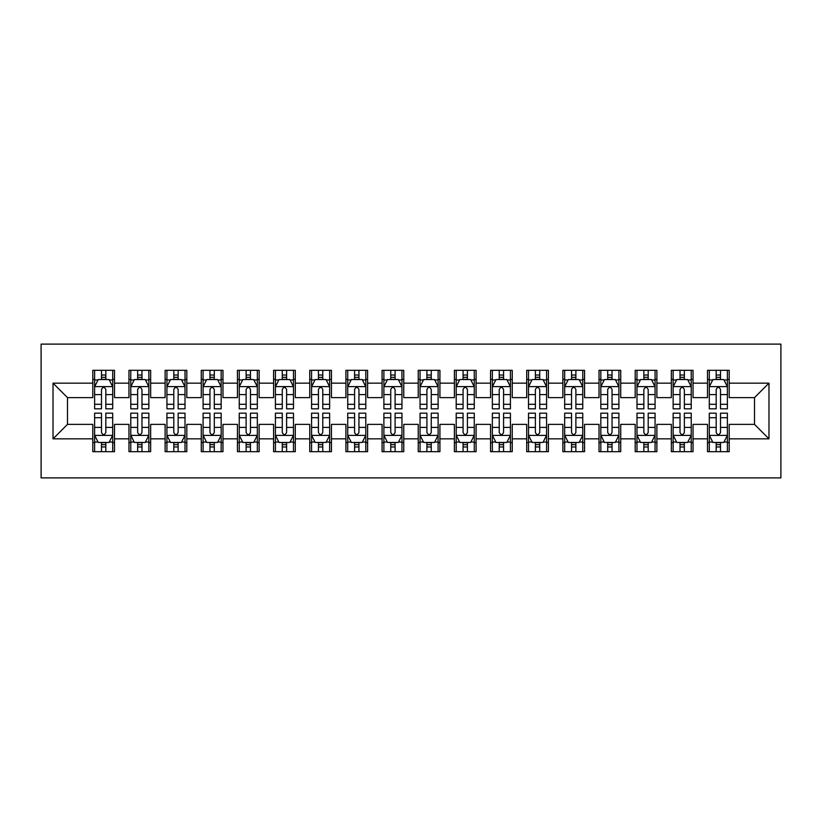 <?xml version="1.0" encoding="UTF-8"?>
<svg xmlns="http://www.w3.org/2000/svg" width="822" height="822" viewBox="0 0 822 822"><rect width="100%" height="100%" fill="white"/><g stroke="black" fill="none" stroke-linecap="round" stroke-linejoin="round"><path stroke-width="1.23" d="M41.1 477.89L780.9 477.89L780.9 344.11L41.1 344.11L41.1 477.89M53.029 438.845L53.029 383.155L92.804 383.155L92.804 397.622L67.496 397.622L67.496 424.378L53.029 438.845L92.804 438.845L92.804 451.679L114.505 451.679L114.505 438.845L128.962 438.845L128.962 451.679L150.662 451.679L150.662 438.845L165.119 438.845L165.119 451.679L186.82 451.679L186.82 438.845L201.277 438.845L201.277 451.679L222.978 451.679L222.978 438.845L237.445 438.845L237.445 451.679L259.136 451.679L259.136 438.845L273.603 438.845L273.603 451.679L295.293 451.679L295.293 438.845L309.76 438.845L309.76 451.679L331.451 451.679L331.451 438.845L345.918 438.845L345.918 451.679L367.609 451.679L367.609 438.845L382.076 438.845L382.076 451.679L403.766 451.679L403.766 438.845L418.234 438.845L418.234 451.679L439.924 451.679L439.924 438.845L454.391 438.845L454.391 451.679L476.082 451.679L476.082 438.845L490.549 438.845L490.549 451.679L512.24 451.679L512.24 438.845L526.707 438.845L526.707 451.679L548.397 451.679L548.397 438.845L562.865 438.845L562.865 451.679L584.555 451.679L584.555 438.845L599.022 438.845L599.022 451.679L620.723 451.679L620.723 438.845L635.18 438.845L635.18 451.679L656.881 451.679L656.881 438.845L671.338 438.845L671.338 451.679L693.038 451.679L693.038 438.845L707.495 438.845L707.495 451.679L729.196 451.679L729.196 424.378L754.504 424.378L754.504 397.622L729.196 397.622L729.196 383.155L768.971 383.155L768.971 438.845L729.196 438.845M729.196 383.155L729.196 370.321L707.495 370.321L707.495 383.155L693.038 383.155L693.038 370.321L671.338 370.321L671.338 383.155L656.881 383.155L656.881 370.321L635.18 370.321L635.18 383.155L620.723 383.155L620.723 370.321L599.022 370.321L599.022 383.155L584.555 383.155L584.555 370.321L562.865 370.321L562.865 383.155L548.397 383.155L548.397 370.321L526.707 370.321L526.707 383.155L512.24 383.155L512.24 370.321L490.549 370.321L490.549 383.155L476.082 383.155L476.082 370.321L454.391 370.321L454.391 383.155L439.924 383.155L439.924 370.321L418.234 370.321L418.234 383.155L403.766 383.155L403.766 370.321L382.076 370.321L382.076 383.155L367.609 383.155L367.609 370.321L345.918 370.321L345.918 383.155L331.451 383.155L331.451 370.321L309.76 370.321L309.76 383.155L295.293 383.155L295.293 370.321L273.603 370.321L273.603 383.155L259.136 383.155L259.136 370.321L237.445 370.321L237.445 383.155L222.978 383.155L222.978 370.321L201.277 370.321L201.277 383.155L186.82 383.155L186.82 370.321L165.119 370.321L165.119 383.155L150.662 383.155L150.662 370.321L128.962 370.321L128.962 383.155L114.505 383.155L114.505 370.321L92.804 370.321L92.804 383.155M693.038 438.845L693.038 424.378L707.495 424.378L707.495 438.845M768.971 383.155L754.504 397.622M656.881 438.845L656.881 424.378L671.338 424.378L671.338 438.845M707.495 383.155L707.495 397.622L693.038 397.622L693.038 383.155M620.723 438.845L620.723 424.378L635.18 424.378L635.18 438.845M671.338 383.155L671.338 397.622L656.881 397.622L656.881 383.155M584.555 438.845L584.555 424.378L599.022 424.378L599.022 438.845M635.18 383.155L635.18 397.622L620.723 397.622L620.723 383.155M548.397 438.845L548.397 424.378L562.865 424.378L562.865 438.845M599.022 383.155L599.022 397.622L584.555 397.622L584.555 383.155M512.24 438.845L512.24 424.378L526.707 424.378L526.707 438.845M562.865 383.155L562.865 397.622L548.397 397.622L548.397 383.155M476.082 438.845L476.082 424.378L490.549 424.378L490.549 438.845M526.707 383.155L526.707 397.622L512.24 397.622L512.24 383.155M439.924 438.845L439.924 424.378L454.391 424.378L454.391 438.845M490.549 383.155L490.549 397.622L476.082 397.622L476.082 383.155M403.766 438.845L403.766 424.378L418.234 424.378L418.234 438.845M454.391 383.155L454.391 397.622L439.924 397.622L439.924 383.155M367.609 438.845L367.609 424.378L382.076 424.378L382.076 438.845M418.234 383.155L418.234 397.622L403.766 397.622L403.766 383.155M331.451 438.845L331.451 424.378L345.918 424.378L345.918 438.845M382.076 383.155L382.076 397.622L367.609 397.622L367.609 383.155M295.293 438.845L295.293 424.378L309.76 424.378L309.76 438.845M345.918 383.155L345.918 397.622L331.451 397.622L331.451 383.155M259.136 438.845L259.136 424.378L273.603 424.378L273.603 438.845M309.76 383.155L309.76 397.622L295.293 397.622L295.293 383.155M222.978 438.845L222.978 424.378L237.445 424.378L237.445 438.845M273.603 383.155L273.603 397.622L259.136 397.622L259.136 383.155M186.82 438.845L186.82 424.378L201.277 424.378L201.277 438.845M237.445 383.155L237.445 397.622L222.978 397.622L222.978 383.155M150.662 438.845L150.662 424.378L165.119 424.378L165.119 438.845M201.277 383.155L201.277 397.622L186.82 397.622L186.82 383.155M114.505 438.845L114.505 424.378L128.962 424.378L128.962 438.845M165.119 383.155L165.119 397.622L150.662 397.622L150.662 383.155M67.496 424.378L92.804 424.378L92.804 438.845M128.962 383.155L128.962 397.622L114.505 397.622L114.505 383.155M707.495 379.363L709.304 379.363M727.388 379.363L729.196 379.363M671.338 379.363L673.146 379.363M691.23 379.363L693.038 379.363M635.18 379.363L636.988 379.363M655.072 379.363L656.881 379.363M599.022 379.363L600.831 379.363M618.915 379.363L620.723 379.363M562.865 379.363L564.673 379.363M582.757 379.363L584.555 379.363M526.707 379.363L528.515 379.363M546.589 379.363L548.397 379.363M490.549 379.363L492.357 379.363M510.431 379.363L512.24 379.363M454.391 379.363L456.2 379.363M474.273 379.363L476.082 379.363M418.234 379.363L420.042 379.363M438.116 379.363L439.924 379.363M382.076 379.363L383.884 379.363M401.958 379.363L403.766 379.363M345.918 379.363L347.727 379.363M365.8 379.363L367.609 379.363M309.76 379.363L311.569 379.363M329.643 379.363L331.451 379.363M273.603 379.363L275.411 379.363M293.485 379.363L295.293 379.363M237.445 379.363L239.243 379.363M257.327 379.363L259.136 379.363M201.277 379.363L203.085 379.363M221.169 379.363L222.978 379.363M165.119 379.363L166.928 379.363M185.012 379.363L186.82 379.363M128.962 379.363L130.77 379.363M148.854 379.363L150.662 379.363M92.804 379.363L94.612 379.363M112.696 379.363L114.505 379.363M92.804 442.637L94.612 442.637M112.696 442.637L114.505 442.637M128.962 442.637L130.77 442.637M148.854 442.637L150.662 442.637M165.119 442.637L166.928 442.637M185.012 442.637L186.82 442.637M201.277 442.637L203.085 442.637M221.169 442.637L222.978 442.637M237.445 442.637L239.243 442.637M257.327 442.637L259.136 442.637M273.603 442.637L275.411 442.637M293.485 442.637L295.293 442.637M309.76 442.637L311.569 442.637M329.643 442.637L331.451 442.637M345.918 442.637L347.727 442.637M365.8 442.637L367.609 442.637M382.076 442.637L383.884 442.637M401.958 442.637L403.766 442.637M418.234 442.637L420.042 442.637M438.116 442.637L439.924 442.637M454.391 442.637L456.2 442.637M474.273 442.637L476.082 442.637M490.549 442.637L492.357 442.637M510.431 442.637L512.24 442.637M526.707 442.637L528.515 442.637M546.589 442.637L548.397 442.637M562.865 442.637L564.673 442.637M582.757 442.637L584.555 442.637M599.022 442.637L600.831 442.637M618.915 442.637L620.723 442.637M635.18 442.637L636.988 442.637M655.072 442.637L656.881 442.637M671.338 442.637L673.146 442.637M691.23 442.637L693.038 442.637M707.495 442.637L709.304 442.637M727.388 442.637L729.196 442.637M53.029 383.155L67.496 397.622M754.504 424.378L768.971 438.845M105.822 375.027L101.486 375.027M112.696 404.301L105.822 404.301L105.822 408.832L112.696 408.832L112.696 386.772L109.079 379.538L98.229 379.538L94.612 386.772L94.612 408.832L101.486 408.832L101.486 404.301L94.612 404.301M94.612 386.772L94.612 370.321M112.696 386.772L112.696 370.321M101.486 379.538L101.486 370.321M105.822 370.321L105.822 379.538M105.822 404.301L105.822 389.484C104.384 386.7 102.935 386.7 101.486 389.484L101.486 404.301M105.822 379.363L101.486 379.363M101.486 446.973L105.822 446.973M94.612 417.699L101.486 417.699L101.486 413.168L94.612 413.168L94.612 435.228L98.229 442.462L109.079 442.462L112.696 435.228L112.696 413.168L105.822 413.168L105.822 417.699L112.696 417.699M112.696 435.228L112.696 451.679M94.612 435.228L94.612 451.679M105.822 442.462L105.822 451.679M101.486 451.679L101.486 442.462M101.486 417.699L101.486 432.516C102.925 435.3 104.373 435.3 105.822 432.516L105.822 417.699M101.486 442.637L105.822 442.637M141.98 375.027L137.644 375.027M148.854 404.301L141.98 404.301L141.98 408.832L148.854 408.832L148.854 386.772L145.237 379.538L134.387 379.538L130.77 386.772L130.77 408.832L137.644 408.832L137.644 404.301L130.77 404.301M130.77 386.772L130.77 370.321M148.854 386.772L148.854 370.321M137.644 379.538L137.644 370.321M141.98 370.321L141.98 379.538M141.98 404.301L141.98 389.484C140.541 386.7 139.093 386.7 137.644 389.484L137.644 404.301M141.98 379.363L137.644 379.363M178.138 375.027L173.802 375.027M185.012 404.301L178.138 404.301L178.138 408.832L185.012 408.832L185.012 386.772L181.395 379.538L170.544 379.538L166.928 386.772L166.928 408.832L173.802 408.832L173.802 404.301L166.928 404.301M166.928 386.772L166.928 370.321M185.012 386.772L185.012 370.321M173.802 379.538L173.802 370.321M178.138 370.321L178.138 379.538M178.138 404.301L178.138 389.484C176.699 386.7 175.25 386.7 173.802 389.484L173.802 404.301M178.138 379.363L173.802 379.363M137.644 446.973L141.98 446.973M130.77 417.699L137.644 417.699L137.644 413.168L130.77 413.168L130.77 435.228L134.387 442.462L145.237 442.462L148.854 435.228L148.854 413.168L141.98 413.168L141.98 417.699L148.854 417.699M148.854 435.228L148.854 451.679M130.77 435.228L130.77 451.679M141.98 442.462L141.98 451.679M137.644 451.679L137.644 442.462M137.644 417.699L137.644 432.516C139.082 435.3 140.531 435.3 141.98 432.516L141.98 417.699M137.644 442.637L141.98 442.637M173.802 446.973L178.138 446.973M166.928 417.699L173.802 417.699L173.802 413.168L166.928 413.168L166.928 435.228L170.544 442.462L181.395 442.462L185.012 435.228L185.012 413.168L178.138 413.168L178.138 417.699L185.012 417.699M185.012 435.228L185.012 451.679M166.928 435.228L166.928 451.679M178.138 442.462L178.138 451.679M173.802 451.679L173.802 442.462M173.802 417.699L173.802 432.516C175.25 435.3 176.689 435.3 178.138 432.516L178.138 417.699M173.802 442.637L178.138 442.637M214.295 375.027L209.959 375.027M221.169 404.301L214.295 404.301L214.295 408.832L221.169 408.832L221.169 386.772L217.553 379.538L206.702 379.538L203.085 386.772L203.085 408.832L209.959 408.832L209.959 404.301L203.085 404.301M203.085 386.772L203.085 370.321M221.169 386.772L221.169 370.321M209.959 379.538L209.959 370.321M214.295 370.321L214.295 379.538M214.295 404.301L214.295 389.484C212.857 386.7 211.408 386.7 209.959 389.484L209.959 404.301M214.295 379.363L209.959 379.363M250.453 375.027L246.117 375.027M257.327 404.301L250.453 404.301L250.453 408.832L257.327 408.832L257.327 386.772L253.71 379.538L242.86 379.538L239.243 386.772L239.243 408.832L246.117 408.832L246.117 404.301L239.243 404.301M239.243 386.772L239.243 370.321M257.327 386.772L257.327 370.321M246.117 379.538L246.117 370.321M250.453 370.321L250.453 379.538M250.453 404.301L250.453 389.484C249.015 386.7 247.566 386.7 246.117 389.484L246.117 404.301M250.453 379.363L246.117 379.363M209.959 446.973L214.295 446.973M203.085 417.699L209.959 417.699L209.959 413.168L203.085 413.168L203.085 435.228L206.702 442.462L217.553 442.462L221.169 435.228L221.169 413.168L214.295 413.168L214.295 417.699L221.169 417.699M221.169 435.228L221.169 451.679M203.085 435.228L203.085 451.679M214.295 442.462L214.295 451.679M209.959 451.679L209.959 442.462M209.959 417.699L209.959 432.516C211.408 435.3 212.847 435.3 214.295 432.516L214.295 417.699M209.959 442.637L214.295 442.637M246.117 446.973L250.453 446.973M239.243 417.699L246.117 417.699L246.117 413.168L239.243 413.168L239.243 435.228L242.86 442.462L253.71 442.462L257.327 435.228L257.327 413.168L250.453 413.168L250.453 417.699L257.327 417.699M257.327 435.228L257.327 451.679M239.243 435.228L239.243 451.679M250.453 442.462L250.453 451.679M246.117 451.679L246.117 442.462M246.117 417.699L246.117 432.516C247.566 435.3 249.004 435.3 250.453 432.516L250.453 417.699M246.117 442.637L250.453 442.637M286.611 375.027L282.275 375.027M293.485 404.301L286.611 404.301L286.611 408.832L293.485 408.832L293.485 386.772L289.868 379.538L279.018 379.538L275.411 386.772L275.411 408.832L282.275 408.832L282.275 404.301L275.411 404.301M275.411 386.772L275.411 370.321M293.485 386.772L293.485 370.321M282.275 379.538L282.275 370.321M286.611 370.321L286.611 379.538M286.611 404.301L286.611 389.484C285.172 386.7 283.724 386.7 282.275 389.484L282.275 404.301M286.611 379.363L282.275 379.363M282.275 446.973L286.611 446.973M275.411 417.699L282.275 417.699L282.275 413.168L275.411 413.168L275.411 435.228L279.018 442.462L289.868 442.462L293.485 435.228L293.485 413.168L286.611 413.168L286.611 417.699L293.485 417.699M293.485 435.228L293.485 451.679M275.411 435.228L275.411 451.679M286.611 442.462L286.611 451.679M282.275 451.679L282.275 442.462M282.275 417.699L282.275 432.516C283.724 435.3 285.162 435.3 286.611 432.516L286.611 417.699M282.275 442.637L286.611 442.637M322.769 375.027L318.433 375.027M329.643 404.301L322.769 404.301L322.769 408.832L329.643 408.832L329.643 386.772L326.026 379.538L315.175 379.538L311.569 386.772L311.569 408.832L318.433 408.832L318.433 404.301L311.569 404.301M311.569 386.772L311.569 370.321M329.643 386.772L329.643 370.321M318.433 379.538L318.433 370.321M322.769 370.321L322.769 379.538M322.769 404.301L322.769 389.484C321.33 386.7 319.881 386.7 318.433 389.484L318.433 404.301M322.769 379.363L318.433 379.363M318.433 446.973L322.769 446.973M311.569 417.699L318.433 417.699L318.433 413.168L311.569 413.168L311.569 435.228L315.175 442.462L326.026 442.462L329.643 435.228L329.643 413.168L322.769 413.168L322.769 417.699L329.643 417.699M329.643 435.228L329.643 451.679M311.569 435.228L311.569 451.679M322.769 442.462L322.769 451.679M318.433 451.679L318.433 442.462M318.433 417.699L318.433 432.516C319.881 435.3 321.33 435.3 322.769 432.516L322.769 417.699M318.433 442.637L322.769 442.637M358.937 375.027L354.59 375.027M365.8 404.301L358.937 404.301L358.937 408.832L365.8 408.832L365.8 386.772L362.183 379.538L351.343 379.538L347.727 386.772L347.727 408.832L354.59 408.832L354.59 404.301L347.727 404.301M347.727 386.772L347.727 370.321M365.8 386.772L365.8 370.321M354.59 379.538L354.59 370.321M358.937 370.321L358.937 379.538M358.937 404.301L358.937 389.484C357.488 386.7 356.039 386.7 354.59 389.484L354.59 404.301M358.937 379.363L354.59 379.363M395.094 375.027L390.748 375.027M401.958 404.301L395.094 404.301L395.094 408.832L401.958 408.832L401.958 386.772L398.341 379.538L387.501 379.538L383.884 386.772L383.884 408.832L390.748 408.832L390.748 404.301L383.884 404.301M383.884 386.772L383.884 370.321M401.958 386.772L401.958 370.321M390.748 379.538L390.748 370.321M395.094 370.321L395.094 379.538M395.094 404.301L395.094 389.484C393.646 386.7 392.197 386.7 390.748 389.484L390.748 404.301M395.094 379.363L390.748 379.363M431.252 375.027L426.906 375.027M438.116 404.301L431.252 404.301L431.252 408.832L438.116 408.832L438.116 386.772L434.499 379.538L423.659 379.538L420.042 386.772L420.042 408.832L426.906 408.832L426.906 404.301L420.042 404.301M420.042 386.772L420.042 370.321M438.116 386.772L438.116 370.321M426.906 379.538L426.906 370.321M431.252 370.321L431.252 379.538M431.252 404.301L431.252 389.484C429.803 386.7 428.354 386.7 426.906 389.484L426.906 404.301M431.252 379.363L426.906 379.363M467.41 375.027L463.063 375.027M474.273 404.301L467.41 404.301L467.41 408.832L474.273 408.832L474.273 386.772L470.657 379.538L459.817 379.538L456.2 386.772L456.2 408.832L463.063 408.832L463.063 404.301L456.2 404.301M456.2 386.772L456.2 370.321M474.273 386.772L474.273 370.321M463.063 379.538L463.063 370.321M467.41 370.321L467.41 379.538M467.41 404.301L467.41 389.484C465.961 386.7 464.512 386.7 463.063 389.484L463.063 404.301M467.41 379.363L463.063 379.363M503.567 375.027L499.231 375.027M510.431 404.301L503.567 404.301L503.567 408.832L510.431 408.832L510.431 386.772L506.825 379.538L495.974 379.538L492.357 386.772L492.357 408.832L499.231 408.832L499.231 404.301L492.357 404.301M492.357 386.772L492.357 370.321M510.431 386.772L510.431 370.321M499.231 379.538L499.231 370.321M503.567 370.321L503.567 379.538M503.567 404.301L503.567 389.484C502.119 386.7 500.67 386.7 499.231 389.484L499.231 404.301M503.567 379.363L499.231 379.363M539.725 375.027L535.389 375.027M546.589 404.301L539.725 404.301L539.725 408.832L546.589 408.832L546.589 386.772L542.982 379.538L532.132 379.538L528.515 386.772L528.515 408.832L535.389 408.832L535.389 404.301L528.515 404.301M528.515 386.772L528.515 370.321M546.589 386.772L546.589 370.321M535.389 379.538L535.389 370.321M539.725 370.321L539.725 379.538M539.725 404.301L539.725 389.484C538.276 386.7 536.838 386.7 535.389 389.484L535.389 404.301M539.725 379.363L535.389 379.363M575.883 375.027L571.547 375.027M582.757 404.301L575.883 404.301L575.883 408.832L582.757 408.832L582.757 386.772L579.14 379.538L568.29 379.538L564.673 386.772L564.673 408.832L571.547 408.832L571.547 404.301L564.673 404.301M564.673 386.772L564.673 370.321M582.757 386.772L582.757 370.321M571.547 379.538L571.547 370.321M575.883 370.321L575.883 379.538M575.883 404.301L575.883 389.484C574.434 386.7 572.996 386.7 571.547 389.484L571.547 404.301M575.883 379.363L571.547 379.363M612.041 375.027L607.705 375.027M618.915 404.301L612.041 404.301L612.041 408.832L618.915 408.832L618.915 386.772L615.298 379.538L604.447 379.538L600.831 386.772L600.831 408.832L607.705 408.832L607.705 404.301L600.831 404.301M600.831 386.772L600.831 370.321M618.915 386.772L618.915 370.321M607.705 379.538L607.705 370.321M612.041 370.321L612.041 379.538M612.041 404.301L612.041 389.484C610.592 386.7 609.153 386.7 607.705 389.484L607.705 404.301M612.041 379.363L607.705 379.363M648.198 375.027L643.862 375.027M655.072 404.301L648.198 404.301L648.198 408.832L655.072 408.832L655.072 386.772L651.456 379.538L640.605 379.538L636.988 386.772L636.988 408.832L643.862 408.832L643.862 404.301L636.988 404.301M636.988 386.772L636.988 370.321M655.072 386.772L655.072 370.321M643.862 379.538L643.862 370.321M648.198 370.321L648.198 379.538M648.198 404.301L648.198 389.484C646.75 386.7 645.311 386.7 643.862 389.484L643.862 404.301M648.198 379.363L643.862 379.363M354.59 446.973L358.937 446.973M347.727 417.699L354.59 417.699L354.59 413.168L347.727 413.168L347.727 435.228L351.343 442.462L362.183 442.462L365.8 435.228L365.8 413.168L358.937 413.168L358.937 417.699L365.8 417.699M365.8 435.228L365.8 451.679M347.727 435.228L347.727 451.679M358.937 442.462L358.937 451.679M354.59 451.679L354.59 442.462M354.59 417.699L354.59 432.516C356.039 435.3 357.488 435.3 358.937 432.516L358.937 417.699M354.59 442.637L358.937 442.637M390.748 446.973L395.094 446.973M383.884 417.699L390.748 417.699L390.748 413.168L383.884 413.168L383.884 435.228L387.501 442.462L398.341 442.462L401.958 435.228L401.958 413.168L395.094 413.168L395.094 417.699L401.958 417.699M401.958 435.228L401.958 451.679M383.884 435.228L383.884 451.679M395.094 442.462L395.094 451.679M390.748 451.679L390.748 442.462M390.748 417.699L390.748 432.516C392.197 435.3 393.646 435.3 395.094 432.516L395.094 417.699M390.748 442.637L395.094 442.637M426.906 446.973L431.252 446.973M420.042 417.699L426.906 417.699L426.906 413.168L420.042 413.168L420.042 435.228L423.659 442.462L434.499 442.462L438.116 435.228L438.116 413.168L431.252 413.168L431.252 417.699L438.116 417.699M438.116 435.228L438.116 451.679M420.042 435.228L420.042 451.679M431.252 442.462L431.252 451.679M426.906 451.679L426.906 442.462M426.906 417.699L426.906 432.516C428.354 435.3 429.803 435.3 431.252 432.516L431.252 417.699M426.906 442.637L431.252 442.637M463.063 446.973L467.41 446.973M456.2 417.699L463.063 417.699L463.063 413.168L456.2 413.168L456.2 435.228L459.817 442.462L470.657 442.462L474.273 435.228L474.273 413.168L467.41 413.168L467.41 417.699L474.273 417.699M474.273 435.228L474.273 451.679M456.2 435.228L456.2 451.679M467.41 442.462L467.41 451.679M463.063 451.679L463.063 442.462M463.063 417.699L463.063 432.516C464.512 435.3 465.961 435.3 467.41 432.516L467.41 417.699M463.063 442.637L467.41 442.637M499.231 446.973L503.567 446.973M492.357 417.699L499.231 417.699L499.231 413.168L492.357 413.168L492.357 435.228L495.974 442.462L506.825 442.462L510.431 435.228L510.431 413.168L503.567 413.168L503.567 417.699L510.431 417.699M510.431 435.228L510.431 451.679M492.357 435.228L492.357 451.679M503.567 442.462L503.567 451.679M499.231 451.679L499.231 442.462M499.231 417.699L499.231 432.516C500.67 435.3 502.119 435.3 503.567 432.516L503.567 417.699M499.231 442.637L503.567 442.637M535.389 446.973L539.725 446.973M528.515 417.699L535.389 417.699L535.389 413.168L528.515 413.168L528.515 435.228L532.132 442.462L542.982 442.462L546.589 435.228L546.589 413.168L539.725 413.168L539.725 417.699L546.589 417.699M546.589 435.228L546.589 451.679M528.515 435.228L528.515 451.679M539.725 442.462L539.725 451.679M535.389 451.679L535.389 442.462M535.389 417.699L535.389 432.516C536.828 435.3 538.276 435.3 539.725 432.516L539.725 417.699M535.389 442.637L539.725 442.637M571.547 446.973L575.883 446.973M564.673 417.699L571.547 417.699L571.547 413.168L564.673 413.168L564.673 435.228L568.29 442.462L579.14 442.462L582.757 435.228L582.757 413.168L575.883 413.168L575.883 417.699L582.757 417.699M582.757 435.228L582.757 451.679M564.673 435.228L564.673 451.679M575.883 442.462L575.883 451.679M571.547 451.679L571.547 442.462M571.547 417.699L571.547 432.516C572.985 435.3 574.434 435.3 575.883 432.516L575.883 417.699M571.547 442.637L575.883 442.637M607.705 446.973L612.041 446.973M600.831 417.699L607.705 417.699L607.705 413.168L600.831 413.168L600.831 435.228L604.447 442.462L615.298 442.462L618.915 435.228L618.915 413.168L612.041 413.168L612.041 417.699L618.915 417.699M618.915 435.228L618.915 451.679M600.831 435.228L600.831 451.679M612.041 442.462L612.041 451.679M607.705 451.679L607.705 442.462M607.705 417.699L607.705 432.516C609.143 435.3 610.592 435.3 612.041 432.516L612.041 417.699M607.705 442.637L612.041 442.637M643.862 446.973L648.198 446.973M636.988 417.699L643.862 417.699L643.862 413.168L636.988 413.168L636.988 435.228L640.605 442.462L651.456 442.462L655.072 435.228L655.072 413.168L648.198 413.168L648.198 417.699L655.072 417.699M655.072 435.228L655.072 451.679M636.988 435.228L636.988 451.679M648.198 442.462L648.198 451.679M643.862 451.679L643.862 442.462M643.862 417.699L643.862 432.516C645.301 435.3 646.75 435.3 648.198 432.516L648.198 417.699M643.862 442.637L648.198 442.637M684.356 375.027L680.02 375.027M691.23 404.301L684.356 404.301L684.356 408.832L691.23 408.832L691.23 386.772L687.613 379.538L676.763 379.538L673.146 386.772L673.146 408.832L680.02 408.832L680.02 404.301L673.146 404.301M673.146 386.772L673.146 370.321M691.23 386.772L691.23 370.321M680.02 379.538L680.02 370.321M684.356 370.321L684.356 379.538M684.356 404.301L684.356 389.484C682.918 386.7 681.469 386.7 680.02 389.484L680.02 404.301M684.356 379.363L680.02 379.363M680.02 446.973L684.356 446.973M673.146 417.699L680.02 417.699L680.02 413.168L673.146 413.168L673.146 435.228L676.763 442.462L687.613 442.462L691.23 435.228L691.23 413.168L684.356 413.168L684.356 417.699L691.23 417.699M691.23 435.228L691.23 451.679M673.146 435.228L673.146 451.679M684.356 442.462L684.356 451.679M680.02 451.679L680.02 442.462M680.02 417.699L680.02 432.516C681.459 435.3 682.907 435.3 684.356 432.516L684.356 417.699M680.02 442.637L684.356 442.637M720.514 375.027L716.178 375.027M727.388 404.301L720.514 404.301L720.514 408.832L727.388 408.832L727.388 386.772L723.771 379.538L712.921 379.538L709.304 386.772L709.304 408.832L716.178 408.832L716.178 404.301L709.304 404.301M709.304 386.772L709.304 370.321M727.388 386.772L727.388 370.321M716.178 379.538L716.178 370.321M720.514 370.321L720.514 379.538M720.514 404.301L720.514 389.484C719.075 386.7 717.627 386.7 716.178 389.484L716.178 404.301M720.514 379.363L716.178 379.363M716.178 446.973L720.514 446.973M709.304 417.699L716.178 417.699L716.178 413.168L709.304 413.168L709.304 435.228L712.921 442.462L723.771 442.462L727.388 435.228L727.388 413.168L720.514 413.168L720.514 417.699L727.388 417.699M727.388 435.228L727.388 451.679M709.304 435.228L709.304 451.679M720.514 442.462L720.514 451.679M716.178 451.679L716.178 442.462M716.178 417.699L716.178 432.516C717.616 435.3 719.065 435.3 720.514 432.516L720.514 417.699M716.178 442.637L720.514 442.637M112.604 386.597L94.705 386.597M94.612 379.98L98.013 379.98M109.295 379.98L112.696 379.98M101.486 394.601L94.612 394.601M112.696 394.601L105.822 394.601M105.822 377.319L101.486 377.319M94.705 435.403L112.604 435.403M112.696 442.02L109.295 442.02M98.013 442.02L94.612 442.02M105.822 427.399L112.696 427.399M94.612 427.399L101.486 427.399M101.486 444.681L105.822 444.681M148.761 386.597L130.862 386.597M130.77 379.98L134.171 379.98M145.453 379.98L148.854 379.98M137.644 394.601L130.77 394.601M148.854 394.601L141.98 394.601M141.98 377.319L137.644 377.319M184.919 386.597L167.02 386.597M166.928 379.98L170.329 379.98M181.611 379.98L185.012 379.98M173.802 394.601L166.928 394.601M185.012 394.601L178.138 394.601M178.138 377.319L173.802 377.319M130.862 435.403L148.761 435.403M148.854 442.02L145.453 442.02M134.171 442.02L130.77 442.02M141.98 427.399L148.854 427.399M130.77 427.399L137.644 427.399M137.644 444.681L141.98 444.681M167.02 435.403L184.919 435.403M185.012 442.02L181.611 442.02M170.329 442.02L166.928 442.02M178.138 427.399L185.012 427.399M166.928 427.399L173.802 427.399M173.802 444.681L178.138 444.681M221.077 386.597L203.178 386.597M203.085 379.98L206.486 379.98M217.768 379.98L221.169 379.98M209.959 394.601L203.085 394.601M221.169 394.601L214.295 394.601M214.295 377.319L209.959 377.319M257.235 386.597L239.336 386.597M239.243 379.98L242.644 379.98M253.926 379.98L257.327 379.98M246.117 394.601L239.243 394.601M257.327 394.601L250.453 394.601M250.453 377.319L246.117 377.319M203.178 435.403L221.077 435.403M221.169 442.02L217.768 442.02M206.486 442.02L203.085 442.02M214.295 427.399L221.169 427.399M203.085 427.399L209.959 427.399M209.959 444.681L214.295 444.681M239.336 435.403L257.235 435.403M257.327 442.02L253.926 442.02M242.644 442.02L239.243 442.02M250.453 427.399L257.327 427.399M239.243 427.399L246.117 427.399M246.117 444.681L250.453 444.681M293.392 386.597L275.493 386.597M275.411 379.98L278.802 379.98M290.084 379.98L293.485 379.98M282.275 394.601L275.411 394.601M293.485 394.601L286.611 394.601M286.611 377.319L282.275 377.319M275.493 435.403L293.392 435.403M293.485 442.02L290.084 442.02M278.802 442.02L275.411 442.02M286.611 427.399L293.485 427.399M275.411 427.399L282.275 427.399M282.275 444.681L286.611 444.681M329.55 386.597L311.651 386.597M311.569 379.98L314.96 379.98M326.242 379.98L329.643 379.98M318.433 394.601L311.569 394.601M329.643 394.601L322.769 394.601M322.769 377.319L318.433 377.319M311.651 435.403L329.55 435.403M329.643 442.02L326.242 442.02M314.96 442.02L311.569 442.02M322.769 427.399L329.643 427.399M311.569 427.399L318.433 427.399M318.433 444.681L322.769 444.681M365.708 386.597L347.809 386.597M347.727 379.98L351.117 379.98M362.399 379.98L365.8 379.98M354.59 394.601L347.727 394.601M365.8 394.601L358.937 394.601M358.937 377.319L354.59 377.319M401.866 386.597L383.977 386.597M383.884 379.98L387.275 379.98M398.557 379.98L401.958 379.98M390.748 394.601L383.884 394.601M401.958 394.601L395.094 394.601M395.094 377.319L390.748 377.319M438.023 386.597L420.134 386.597M420.042 379.98L423.443 379.98M434.725 379.98L438.116 379.98M426.906 394.601L420.042 394.601M438.116 394.601L431.252 394.601M431.252 377.319L426.906 377.319M474.191 386.597L456.292 386.597M456.2 379.98L459.601 379.98M470.883 379.98L474.273 379.98M463.063 394.601L456.2 394.601M474.273 394.601L467.41 394.601M467.41 377.319L463.063 377.319M510.349 386.597L492.45 386.597M492.357 379.98L495.758 379.98M507.04 379.98L510.431 379.98M499.231 394.601L492.357 394.601M510.431 394.601L503.567 394.601M503.567 377.319L499.231 377.319M546.507 386.597L528.608 386.597M528.515 379.98L531.916 379.98M543.198 379.98L546.589 379.98M535.389 394.601L528.515 394.601M546.589 394.601L539.725 394.601M539.725 377.319L535.389 377.319M582.664 386.597L564.765 386.597M564.673 379.98L568.074 379.98M579.356 379.98L582.757 379.98M571.547 394.601L564.673 394.601M582.757 394.601L575.883 394.601M575.883 377.319L571.547 377.319M618.822 386.597L600.923 386.597M600.831 379.98L604.232 379.98M615.514 379.98L618.915 379.98M607.705 394.601L600.831 394.601M618.915 394.601L612.041 394.601M612.041 377.319L607.705 377.319M654.98 386.597L637.081 386.597M636.988 379.98L640.389 379.98M651.671 379.98L655.072 379.98M643.862 394.601L636.988 394.601M655.072 394.601L648.198 394.601M648.198 377.319L643.862 377.319M347.809 435.403L365.708 435.403M365.8 442.02L362.399 442.02M351.117 442.02L347.727 442.02M358.937 427.399L365.8 427.399M347.727 427.399L354.59 427.399M354.59 444.681L358.937 444.681M383.977 435.403L401.866 435.403M401.958 442.02L398.557 442.02M387.275 442.02L383.884 442.02M395.094 427.399L401.958 427.399M383.884 427.399L390.748 427.399M390.748 444.681L395.094 444.681M420.134 435.403L438.023 435.403M438.116 442.02L434.725 442.02M423.443 442.02L420.042 442.02M431.252 427.399L438.116 427.399M420.042 427.399L426.906 427.399M426.906 444.681L431.252 444.681M456.292 435.403L474.191 435.403M474.273 442.02L470.883 442.02M459.601 442.02L456.2 442.02M467.41 427.399L474.273 427.399M456.2 427.399L463.063 427.399M463.063 444.681L467.41 444.681M492.45 435.403L510.349 435.403M510.431 442.02L507.04 442.02M495.758 442.02L492.357 442.02M503.567 427.399L510.431 427.399M492.357 427.399L499.231 427.399M499.231 444.681L503.567 444.681M528.608 435.403L546.507 435.403M546.589 442.02L543.198 442.02M531.916 442.02L528.515 442.02M539.725 427.399L546.589 427.399M528.515 427.399L535.389 427.399M535.389 444.681L539.725 444.681M564.765 435.403L582.664 435.403M582.757 442.02L579.356 442.02M568.074 442.02L564.673 442.02M575.883 427.399L582.757 427.399M564.673 427.399L571.547 427.399M571.547 444.681L575.883 444.681M600.923 435.403L618.822 435.403M618.915 442.02L615.514 442.02M604.232 442.02L600.831 442.02M612.041 427.399L618.915 427.399M600.831 427.399L607.705 427.399M607.705 444.681L612.041 444.681M637.081 435.403L654.98 435.403M655.072 442.02L651.671 442.02M640.389 442.02L636.988 442.02M648.198 427.399L655.072 427.399M636.988 427.399L643.862 427.399M643.862 444.681L648.198 444.681M691.138 386.597L673.239 386.597M673.146 379.98L676.547 379.98M687.829 379.98L691.23 379.98M680.02 394.601L673.146 394.601M691.23 394.601L684.356 394.601M684.356 377.319L680.02 377.319M673.239 435.403L691.138 435.403M691.23 442.02L687.829 442.02M676.547 442.02L673.146 442.02M684.356 427.399L691.23 427.399M673.146 427.399L680.02 427.399M680.02 444.681L684.356 444.681M727.295 386.597L709.396 386.597M709.304 379.98L712.705 379.98M723.987 379.98L727.388 379.98M716.178 394.601L709.304 394.601M727.388 394.601L720.514 394.601M720.514 377.319L716.178 377.319M709.396 435.403L727.295 435.403M727.388 442.02L723.987 442.02M712.705 442.02L709.304 442.02M720.514 427.399L727.388 427.399M709.304 427.399L716.178 427.399M716.178 444.681L720.514 444.681"/></g></svg>
